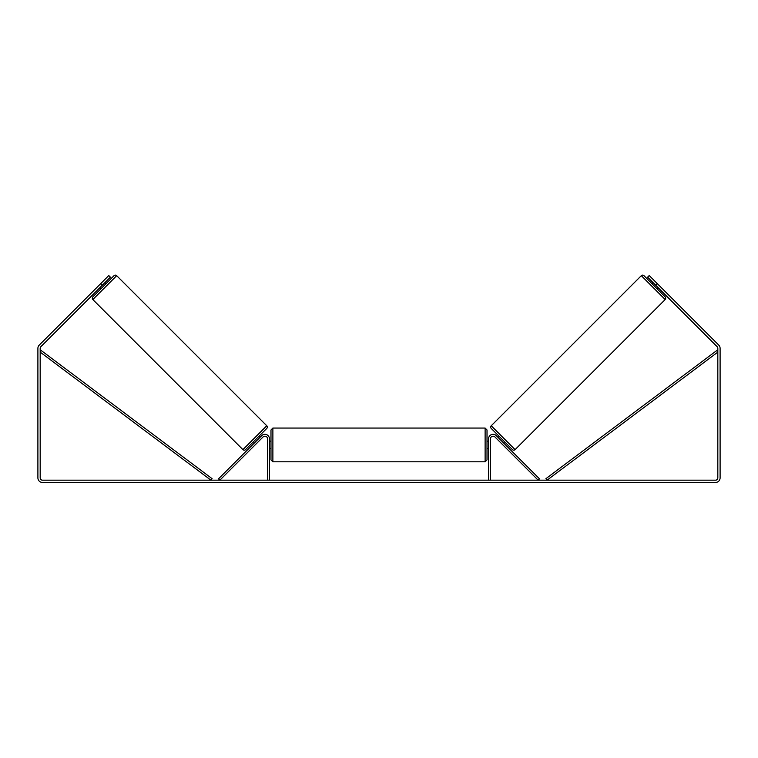 <?xml version="1.0" encoding="UTF-8"?>
<svg xmlns="http://www.w3.org/2000/svg" width="758" height="758" viewBox="0 0 758 758"><rect width="100%" height="100%" fill="white"/><g stroke="black" fill="none" stroke-linecap="round" stroke-linejoin="round"><path stroke-width="1.14" d="M267.574 480.174L267.574 438.863A2.653 2.653 0 0 0 263.045 436.987L219.858 480.174L218.522 478.838L261.709 435.651A4.548 4.548 0 0 1 269.469 438.863L269.469 480.174M490.426 480.174L490.426 438.863A2.653 2.653 0 0 1 494.955 436.987L538.142 480.174L539.478 478.838L496.291 435.651A4.548 4.548 0 0 0 488.531 438.863L488.531 480.174M641.306 275.685A1.895 1.895 0 0 1 643.987 275.685L665.164 296.861A1.895 1.895 0 0 1 665.164 299.533L515.089 449.617A1.895 1.895 0 0 1 512.408 449.617L491.231 428.441A1.895 1.895 0 0 1 491.231 425.759L641.306 275.685L665.164 299.533M651.899 283.596L652.97 282.516M657.252 288.95L658.332 287.879M653.737 283.284L657.565 287.111M498.072 437.423L499.143 436.352M503.426 442.776L504.496 441.706M498.83 438.19L502.658 442.018M102.349 285.197L100.748 283.596L108.782 275.552L110.393 277.163L40.837 346.709A2.274 2.274 0 0 0 40.174 348.32L40.174 477.9A2.274 2.274 0 0 0 42.448 480.174L715.552 480.174A2.274 2.274 0 0 0 717.826 477.9L717.826 348.32A2.274 2.274 0 0 0 717.163 346.709L647.607 277.163L649.218 275.552L657.252 283.596L655.651 285.197M100.748 283.596L39.236 345.108A4.548 4.548 0 0 0 37.9 348.32L37.9 477.9A4.548 4.548 0 0 0 42.448 482.448L715.552 482.448A4.548 4.548 0 0 0 720.1 477.9L720.1 348.32A4.548 4.548 0 0 0 718.764 345.108L657.252 283.596M116.694 275.685A1.895 1.895 0 0 0 114.013 275.685L92.836 296.861A1.895 1.895 0 0 0 92.836 299.533L242.911 449.617A1.895 1.895 0 0 0 245.592 449.617L266.769 428.441A1.895 1.895 0 0 0 266.769 425.759L116.694 275.685L92.836 299.533M106.101 283.596L105.03 282.516M104.263 283.284L100.435 287.111M100.748 288.95L99.668 287.879M259.928 437.423L258.857 436.352M254.574 442.776L253.504 441.706M259.17 438.19L255.342 442.018M270.985 444.927L270.985 429.957L272.88 428.062L272.88 461.793L270.985 459.898L270.985 444.927M485.12 428.062L487.015 429.957L487.015 459.898L485.12 461.793L485.12 428.062L272.88 428.062M488.531 447.637L488.531 442.217M269.469 442.217L269.469 447.637M40.174 352.11L210.942 480.174L212.079 478.658L41.311 350.594L40.174 352.11M717.826 352.11L547.058 480.174L545.921 478.658L716.689 350.594L717.826 352.11M515.089 449.617L491.231 425.759M242.911 449.617L266.769 425.759M487.015 441.137L488.531 441.137M488.531 448.717L487.015 448.717M485.12 461.793L272.88 461.793M270.985 441.137L269.469 441.137M270.985 448.717L269.469 448.717"/></g></svg>
